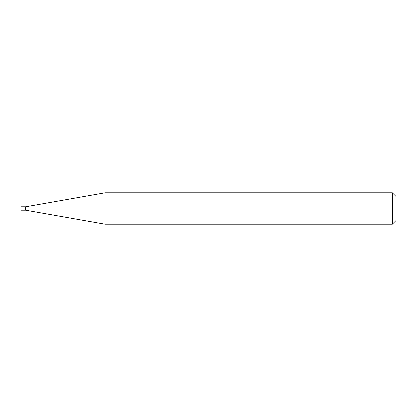 <?xml version="1.0" encoding="UTF-8"?>
<svg xmlns="http://www.w3.org/2000/svg" width="417" height="417" viewBox="0 0 417 417"><rect width="100%" height="100%" fill="white"/><g stroke="black" fill="none" stroke-linecap="round" stroke-linejoin="round"><path stroke-width="0.63" d="M25.604 210.126L25.604 206.874L105.074 192.862L105.074 224.137L25.604 210.126L20.85 210.126L20.85 206.874L25.604 206.874M392.397 192.862L396.15 196.615L396.15 220.385L392.397 224.137L392.397 192.862L105.074 192.862M392.397 224.137L105.074 224.137"/></g></svg>
